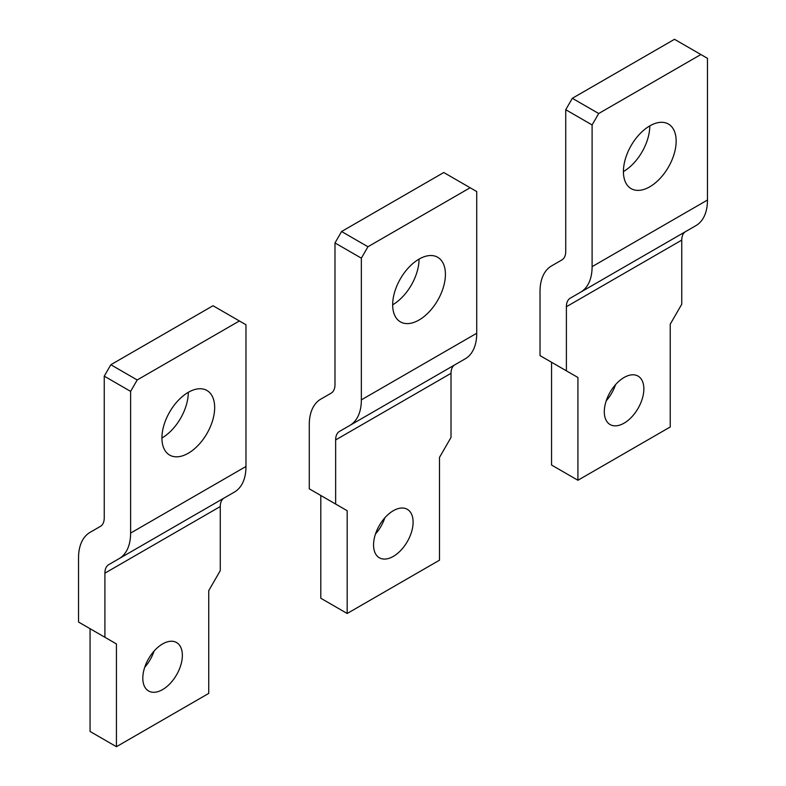 <?xml version="1.0" encoding="UTF-8"?>
<svg xmlns="http://www.w3.org/2000/svg" width="786" height="786" viewBox="0 0 786 786"><rect width="100%" height="100%" fill="white"/><g stroke="black" fill="none" stroke-linecap="round" stroke-linejoin="round"><path stroke-width="1.18" d="M454.878 364.792A18.648 10.768 -120 0 0 451.017 373.33L451.017 437.438L439.482 457.423L439.482 560.192L347.176 613.483L347.176 510.713L335.642 504.052L335.642 439.934A18.648 10.768 -120 0 1 339.503 431.406L454.878 364.792M335.642 504.052L309.271 488.823L309.271 424.715A55.944 32.295 -120 0 1 320.855 399.101L331.122 393.177A18.648 10.768 -120 0 0 334.983 384.639L334.983 242.933L341.576 231.516L367.946 246.745L361.354 258.162L361.354 399.868A55.944 32.295 -120 0 1 349.77 425.472L339.503 431.406M465.145 358.868L349.77 425.472L465.145 358.868A55.944 32.295 -120 0 0 476.729 333.254L361.354 399.868M347.176 613.483L320.806 598.254L320.806 495.485L347.176 510.713M375.482 534.008A27.972 16.152 120 0 0 384.806 517.856M413.112 522.13A27.972 16.152 -60 0 1 400.899 550.279A27.972 16.152 -60 0 1 379.343 557.775A27.972 16.152 -60 0 1 373.556 544.963A27.972 16.152 -60 0 1 385.759 516.815A27.972 16.152 -60 0 1 407.315 509.328A27.972 16.152 -60 0 1 413.112 522.13M419.046 259.115L419.046 259.115A37.296 21.536 -60 0 1 392.666 304.791A37.296 21.536 -60 0 1 408.946 267.26A37.296 21.536 -60 0 1 437.684 257.268A37.296 21.536 -60 0 1 445.416 274.334A37.296 21.536 -60 0 1 429.136 311.865A37.296 21.536 -60 0 1 400.398 321.857A37.296 21.536 -60 0 1 392.666 304.791M361.354 258.162L334.983 242.933M341.576 231.516L443.766 172.517L476.729 191.548L476.729 333.254M470.136 187.746L367.946 246.745M224.138 498.01A18.648 10.768 -120 0 0 220.267 506.548L220.267 570.656L208.732 590.64L208.732 693.409L116.436 746.7L116.436 643.931L104.902 637.269L104.902 573.161A18.648 10.768 -120 0 1 108.763 564.623L224.138 498.01M104.902 637.269L78.531 622.04L78.531 557.932A55.944 32.295 -120 0 1 90.115 532.328L100.382 526.394A18.648 10.768 -120 0 0 104.243 517.866L104.243 376.15L110.836 364.733L137.206 379.962L130.614 391.379L130.614 533.085A55.944 32.295 -120 0 1 119.02 558.699L108.763 564.623M234.395 492.085L119.02 558.699L234.395 492.085A55.944 32.295 -120 0 0 245.979 466.481L130.614 533.085M116.436 746.7L90.066 731.471L90.066 628.702L116.436 643.931M144.742 667.226A27.972 16.152 120 0 0 154.066 651.083M182.362 655.347A27.972 16.152 -60 0 1 170.149 683.496A27.972 16.152 -60 0 1 148.603 690.992A27.972 16.152 -60 0 1 142.806 678.19A27.972 16.152 -60 0 1 155.019 650.042A27.972 16.152 -60 0 1 176.565 642.545A27.972 16.152 -60 0 1 182.362 655.347M188.296 392.332L188.296 392.332A37.296 21.536 -60 0 1 161.926 438.008A37.296 21.536 -60 0 1 178.206 400.477A37.296 21.536 -60 0 1 206.944 390.485A37.296 21.536 -60 0 1 214.666 407.561A37.296 21.536 -60 0 1 198.386 445.092A37.296 21.536 -60 0 1 169.648 455.084A37.296 21.536 -60 0 1 161.926 438.008M130.614 391.379L104.243 376.15M110.836 364.733L213.016 305.734L245.979 324.765L245.979 466.481M239.386 320.963L137.206 379.962M685.618 231.575A18.648 10.768 -120 0 0 681.757 240.113L681.757 304.221L670.222 324.205L670.222 426.975L577.926 480.266L577.926 377.486L566.392 370.825L566.392 306.717A18.648 10.768 -120 0 1 570.253 298.179L685.618 231.575M566.392 370.825L540.021 355.606L540.021 291.498A55.944 32.295 -120 0 1 551.605 265.884L561.862 259.96A18.648 10.768 -120 0 0 565.733 251.422L565.733 109.716L572.326 98.299L598.696 113.518L592.104 124.945L592.104 266.65A55.944 32.295 -120 0 1 580.51 292.254L570.253 298.179M695.885 225.651L580.51 292.254L695.885 225.651A55.944 32.295 -120 0 0 707.469 200.037L592.104 266.65M577.926 480.266L551.556 465.037L551.556 362.267L577.926 377.486M606.222 400.791A27.972 16.152 120 0 0 615.556 384.639M643.852 388.913A27.972 16.152 -60 0 1 631.639 417.061A27.972 16.152 -60 0 1 610.093 424.548A27.972 16.152 -60 0 1 604.296 411.746A27.972 16.152 -60 0 1 616.509 383.597A27.972 16.152 -60 0 1 638.055 376.101A27.972 16.152 -60 0 1 643.852 388.913M649.786 125.898L649.786 125.898A37.296 21.536 -60 0 1 623.416 171.574M676.157 141.116A37.296 21.536 -60 0 1 659.876 178.648A37.296 21.536 -60 0 1 631.138 188.64A37.296 21.536 -60 0 1 623.416 171.564A37.296 21.536 -60 0 1 639.696 134.033A37.296 21.536 -60 0 1 668.434 124.05A37.296 21.536 -60 0 1 676.157 141.116M592.104 124.945L565.733 109.716M572.326 98.299L674.506 39.3L707.469 58.331L707.469 200.037M700.876 54.529L598.696 113.518M451.017 373.33L335.642 439.934M220.267 506.548L104.902 573.161M681.757 240.113L566.392 306.717"/></g></svg>

